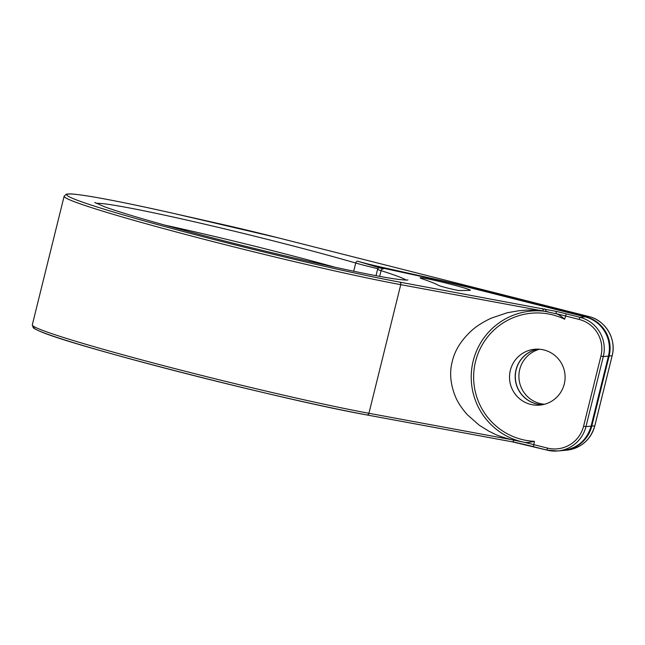 <?xml version="1.0" encoding="UTF-8"?>
<svg xmlns="http://www.w3.org/2000/svg" width="645" height="645" viewBox="0 0 645 645"><rect width="100%" height="100%" fill="white"/><g stroke="black" fill="none" stroke-linecap="round" stroke-linejoin="round"><path stroke-width="0.97" d="M566.576 450.178L563.23 450.476A32.347 32.065 -95.1 0 0 591.796 426.103L594.811 425.829C590.522 439.979 581.113 448.098 566.576 450.178A32.347 32.065 -95.1 0 0 594.787 425.837L612.145 355.766A32.347 32.065 -95.1 0 0 588.78 316.518L278.688 237.957A105.675 4.612 13.9 0 0 222.017 224.347L174.553 213.632A190.331 8.304 13.9 0 0 107.788 210.294A190.331 8.304 13.9 0 0 399.594 282.099L555.869 311.317A2.153 0.701 103 0 1 556.014 313.663A21.567 0.943 -166.1 0 1 565.463 315.961L579.146 319.428A30.194 29.928 84.9 0 1 600.938 356.064L583.604 426.135A30.194 29.928 84.9 0 1 547.315 448.057L533.633 444.59A21.567 0.943 13.9 0 0 524.175 442.293L524.474 442.341C526.505 442.752 529.827 442.422 534.439 441.333L533.383 446.654A23.72 1.032 13.9 0 0 512.057 441.785M469.987 290.347A25.881 1.129 13.9 0 0 470.35 290.25A25.881 1.129 13.9 0 0 445.501 282.937A25.881 1.129 13.9 0 0 420.105 277.818A25.881 1.129 13.9 0 0 422.499 278.914A194.701 8.49 13.9 0 1 438.705 285.445A10.78 0.468 13.9 0 0 448.896 288.38A10.78 0.468 13.9 0 0 459.385 290.564L469.987 290.347M524.175 442.293L511.267 439.616C494.909 435.19 494.642 433.738 489.095 431.312L479.356 425.305L467.278 414.671C461.393 407.971 457.289 401.609 454.991 395.579C450.331 383.509 449.428 372.133 452.282 361.45C454.733 350.695 460.941 340.633 470.906 331.264C475.865 326.58 482.613 322.218 491.151 318.195L507.204 312.761L518.943 310.721C525.151 310.471 526.078 309.237 543.106 310.987L556.369 313.776M544.678 308.931A2.153 1.742 100.5 0 1 545.855 311.39M537.648 349.139A28.033 27.791 -95.1 0 0 542.655 404.689M539.526 349.235A28.033 27.791 -95.1 0 0 544.485 404.27M537.72 349.147A28.033 27.791 -95.1 0 0 542.727 404.681M564.27 384.001A28.033 27.791 -95.1 0 0 534.786 349.251A28.033 27.791 -95.1 0 0 510.34 370.343A28.033 27.791 -95.1 0 0 539.825 405.1A28.033 27.791 -95.1 0 0 564.27 384.001M556.296 313.752C558.304 314.26 561.094 316.082 564.657 319.219A64.234 63.67 -95.1 0 0 475.526 361.522A64.234 63.67 -95.1 0 0 534.439 441.333M594.811 425.829L612.145 355.766C616.725 339.109 605.526 320.291 588.788 316.518L585.789 316.784L466.117 286.469A45.287 1.975 13.9 0 0 440.051 280.236L378.913 266.587A19.406 0.847 -166.1 0 1 357.653 261.209L383.332 268.933A19.406 0.847 -166.1 0 1 390.443 269.433L439.213 280.317A51.761 2.257 -166.1 0 1 469.004 287.444L585.079 316.848A32.347 32.065 84.9 0 1 608.428 356.105L591.086 426.168A32.347 32.065 84.9 0 1 562.875 450.508L557.748 450.968A32.347 32.065 84.9 0 1 547.081 450.121L547.315 448.057M555.869 311.317A23.72 1.032 -166.1 0 1 566.27 313.841L579.952 317.308L585.079 316.848C601.825 320.63 613.024 339.439 608.445 356.096L603.301 356.564L600.938 356.064M588.788 316.518L278.713 237.965M174.553 213.632A2.153 0.919 -77.3 0 0 174.513 213.624C125.501 202.603 92.308 196.144 74.933 194.258C70.813 193.798 67.902 193.798 66.201 194.258L64.121 196.257A192.484 8.393 13.9 0 0 191.162 235.925A192.484 8.393 13.9 0 0 400.755 284.663L543.106 310.987A2.153 1.742 100.5 0 0 541.945 308.423M399.594 282.099A2.153 1.742 100.5 0 1 400.755 284.663L368.924 413.292A192.484 8.393 -166.1 0 1 159.323 364.554A192.484 8.393 -166.1 0 1 32.29 324.887L33.185 327.62C33.298 327.676 33.419 328.539 40.619 331.578C74.102 346.526 284.687 400.311 366.852 414.945A2.153 1.742 -79.5 0 0 368.924 413.292L511.267 439.616M34.717 326.975A190.331 8.304 -166.1 0 0 152.01 364.748A190.331 8.304 -166.1 0 0 366.723 414.912A2.153 1.742 -79.5 0 0 366.852 414.945L511.928 441.769A2.153 1.742 -79.5 0 0 513.976 440.221M547.057 450.113L511.928 441.769A2.153 1.742 -79.5 0 1 511.808 441.744L366.981 414.961M547.992 311.761A66.395 65.806 -95.1 0 0 472.277 365.231A66.395 65.806 -95.1 0 0 524.474 442.341M566.27 313.841L564.657 319.219M583.604 426.135L585.958 426.635L603.301 356.564A32.347 32.065 84.9 0 0 579.952 317.308L579.146 319.428M591.143 425.998L591.796 426.103L609.138 356.04A32.347 32.065 -95.1 0 0 585.789 316.784L585.62 316.985M608.445 356.096L591.102 426.16L585.958 426.635A32.347 32.065 84.9 0 1 557.748 450.968L547.073 450.121L533.383 446.654M469.028 287.452L585.088 316.848M379.663 276.342L381.066 270.65A21.567 0.943 -166.1 0 1 377.599 269.247L376.011 275.665M164.862 225.129A160.669 7.006 -166.1 0 1 335.239 267.296M353.694 271.231L355.726 263.023A160.669 7.006 13.9 0 0 196.862 222.364A160.669 7.006 13.9 0 0 96.226 203.377M406.1 280.059A160.669 7.006 13.9 0 0 381.066 270.65A2.153 1.782 -72.4 0 1 383.332 268.933M377.833 268.659A21.567 0.943 -166.1 0 1 355.726 263.023A2.153 1.427 -73.9 0 1 357.653 261.209M379.462 267.578A2.153 1.008 -77.4 0 0 378.913 266.587M612.129 355.766L609.138 356.04M278.696 237.957L174.513 213.624M591.102 426.16C586.821 440.317 577.412 448.428 562.875 450.508M377.599 269.247C378.631 267.723 379.47 267.151 380.107 267.538L439.164 280.309L469.012 287.444M94.726 202.457L104.716 206.86C123.429 213.551 155.743 222.952 201.659 235.046C278.503 255.307 371.351 276.197 398.715 279.414C408.938 280.583 407.971 279.777 407.858 279.954M64.121 196.257L32.29 324.887"/></g></svg>
